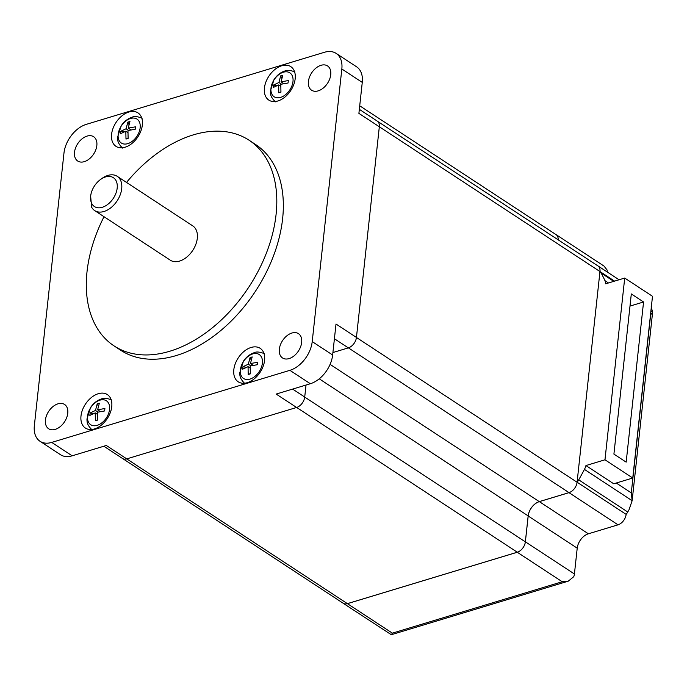 <?xml version="1.0" encoding="UTF-8"?>
<svg xmlns="http://www.w3.org/2000/svg" width="687" height="687" viewBox="0 0 687 687"><rect width="100%" height="100%" fill="white"/><g stroke="black" fill="none" stroke-linecap="round" stroke-linejoin="round"><path stroke-width="1.03" d="M97.983 412.088L95.484 410.457L97.219 403.836L98.37 406.18M97.494 419.851L95.381 420.753L95.227 412.896L89.842 415.429L90.109 412.99L95.484 410.457M90.109 412.99L93.423 413.574M95.227 412.896L97.262 414.235M97.219 403.836L99.357 403.192L97.623 409.804L104.896 408.516L104.63 410.955L97.356 412.252L97.52 420.109L95.381 420.753M97.623 409.804L100.319 411.582M250.807 365.836L248.316 364.196L250.051 357.583L251.193 359.928M250.317 373.599L248.213 374.501L248.05 366.643L242.674 369.177L242.94 366.729L248.316 364.196M242.94 366.729L246.247 367.322M248.05 366.643L250.094 367.983M250.051 357.583L252.181 356.931L250.446 363.552L257.719 362.255L257.453 364.703L250.18 365.991L250.343 373.857L248.213 374.501M250.446 363.552L253.151 365.321M128.581 130.393L126.09 128.752L127.825 122.14L128.967 124.484M128.091 138.156L125.987 139.057L125.824 131.2L120.448 133.733L120.714 131.294L126.09 128.752M120.714 131.294L124.021 131.878M125.824 131.2L127.868 132.539M127.825 122.14L129.955 121.496L128.229 128.108L135.494 126.82L135.227 129.259L127.962 130.556L128.117 138.413L125.987 139.057M128.229 128.108L130.925 129.877M281.412 84.14L278.913 82.5L280.648 75.879L281.799 78.224M280.914 91.903L278.81 92.805L278.647 84.939L273.271 87.481L273.538 85.033L278.913 82.5M273.538 85.033L276.852 85.626M278.647 84.939L280.691 86.279M280.648 75.879L282.786 75.235L281.052 81.856L288.317 80.559L288.059 83.007L280.785 84.295L280.949 92.152L278.81 92.805M281.052 81.856L283.748 83.625M90.976 194.095L90.641 196.13A17.269 11.293 -56.7 0 0 102.26 207.302A17.269 11.293 -56.7 0 0 117.185 188.101A17.269 11.293 -56.7 0 0 100.542 179.487A17.269 11.293 -56.7 0 0 90.985 194.052A17.269 11.293 -56.7 0 0 90.641 196.13L91.629 207.182A20.498 13.396 123.3 0 0 94.712 210.6L170.307 260.193A20.498 13.396 123.3 0 0 186.692 257.17A20.498 13.396 123.3 0 0 197.306 238.286A20.498 13.396 123.3 0 0 192.798 225.911L117.202 176.31A20.498 13.396 123.3 0 1 121.711 188.685A20.498 13.396 123.3 0 1 111.096 207.577A20.498 13.396 123.3 0 1 94.712 210.6M100.542 179.487L101.951 178.465A20.498 13.396 123.3 0 1 117.202 176.31M126.52 182.424A123.016 80.405 123.3 0 1 249.037 140.2A123.016 80.405 123.3 0 1 276.08 214.447A123.016 80.405 123.3 0 1 212.403 327.768A123.016 80.405 123.3 0 1 114.068 345.905A123.016 80.405 123.3 0 1 87.026 271.666A123.016 80.405 123.3 0 1 104.02 216.706M114.068 345.905L120.611 350.198A123.016 80.405 -56.7 0 0 218.947 332.061A123.016 80.405 -56.7 0 0 282.615 218.732A123.016 80.405 -56.7 0 0 255.573 144.493L249.037 140.2M45.436 419.98A14.53 9.498 123.3 0 1 52.951 406.601A14.53 9.498 123.3 0 1 64.569 404.454A14.53 9.498 123.3 0 1 67.764 413.222A14.53 9.498 123.3 0 1 60.241 426.61A14.53 9.498 123.3 0 1 48.622 428.748A14.53 9.498 123.3 0 1 45.436 419.98M279.334 349.185A14.53 9.498 123.3 0 1 286.857 335.806A14.53 9.498 123.3 0 1 298.467 333.659A14.53 9.498 123.3 0 1 301.662 342.435A14.53 9.498 123.3 0 1 294.148 355.814A14.53 9.498 123.3 0 1 282.529 357.961A14.53 9.498 123.3 0 1 279.334 349.185M80.997 415.978A20.017 13.087 123.3 0 1 91.354 397.533A20.017 13.087 123.3 0 1 107.361 394.587A20.017 13.087 123.3 0 1 111.758 406.661A20.017 13.087 123.3 0 1 101.401 425.107A20.017 13.087 123.3 0 1 85.394 428.061A20.017 13.087 123.3 0 1 80.997 415.978M233.82 369.718A20.017 13.087 123.3 0 1 244.177 351.28A20.017 13.087 123.3 0 1 260.184 348.326A20.017 13.087 123.3 0 1 264.581 360.409A20.017 13.087 123.3 0 1 254.224 378.855A20.017 13.087 123.3 0 1 238.217 381.8A20.017 13.087 123.3 0 1 233.82 369.718M111.595 134.283A20.017 13.087 123.3 0 1 121.96 115.837A20.017 13.087 123.3 0 1 137.958 112.883A20.017 13.087 123.3 0 1 142.364 124.965A20.017 13.087 123.3 0 1 131.998 143.411A20.017 13.087 123.3 0 1 116 146.357A20.017 13.087 123.3 0 1 111.595 134.283M264.426 88.022A20.017 13.087 123.3 0 1 274.783 69.585A20.017 13.087 123.3 0 1 290.781 66.63A20.017 13.087 123.3 0 1 295.187 78.713A20.017 13.087 123.3 0 1 284.822 97.15A20.017 13.087 123.3 0 1 268.823 100.104A20.017 13.087 123.3 0 1 264.426 88.022M96.841 145.498A14.53 9.498 123.3 0 1 89.327 158.886A14.53 9.498 123.3 0 1 77.708 161.024A14.53 9.498 123.3 0 1 74.514 152.256A14.53 9.498 123.3 0 1 82.036 138.868A14.53 9.498 123.3 0 1 93.655 136.73A14.53 9.498 123.3 0 1 96.841 145.498M330.748 74.703A14.53 9.498 123.3 0 1 323.225 88.091A14.53 9.498 123.3 0 1 311.615 90.229A14.53 9.498 123.3 0 1 308.42 81.461A14.53 9.498 123.3 0 1 315.943 68.082A14.53 9.498 123.3 0 1 327.553 65.935A14.53 9.498 123.3 0 1 330.748 74.703M40.026 441.286A25.831 16.883 -56.7 0 0 51.731 442.411L289.897 370.327A25.831 16.883 -56.7 0 0 312.216 341.602L341.834 68.992A25.831 16.883 -56.7 0 0 336.149 53.397A25.831 16.883 -56.7 0 0 324.453 52.281L86.279 124.364A25.831 16.883 -56.7 0 0 63.968 153.089L34.35 425.7A25.831 16.883 -56.7 0 0 40.026 441.286L60.456 454.691A25.831 16.883 -56.7 0 0 72.161 455.816L106.322 445.477L126.751 458.882A9.395 6.14 123.3 0 1 122.501 458.478L103.831 446.232M306.024 385.038L304.719 397.026A9.395 6.14 123.3 0 1 296.604 407.477L276.174 394.072L310.335 383.732A25.831 16.883 -56.7 0 0 332.645 355.007L336.012 324.024L356.441 337.437A9.395 6.14 123.3 0 1 348.326 347.88L332.912 352.543M359.335 109.345L377.266 121.11A9.395 6.14 123.3 0 1 379.327 126.777L358.897 113.372L362.264 82.397A25.831 16.883 -56.7 0 0 356.587 66.802L336.149 53.397M296.604 407.477L126.751 458.882L347.39 603.641A9.326 6.097 123.3 0 1 343.165 603.238L122.836 458.676M379.327 126.777L356.441 337.437M613.912 454.098L631.31 293.942L643.564 301.979L626.166 462.136L613.912 454.098M629.988 306.093L643.564 301.979M632.761 478.023L652.504 296.286L624.715 278.055L604.972 459.792L632.761 478.023L613.731 483.785L585.951 465.554L604.972 459.792M597.587 265.689A9.395 6.14 123.3 0 1 597.922 265.886A9.395 6.14 123.3 0 1 599.991 271.554A12.916 8.442 -56.7 0 1 601.168 273.091A217.178 141.943 -56.7 0 1 604.946 280.639A12.916 8.442 -56.7 0 1 605.694 283.808L624.715 278.055M377.584 121.341L597.913 265.903A9.326 6.097 123.3 0 1 599.966 271.537L577.08 482.248A9.326 6.097 123.3 0 1 569.016 492.622L539.269 501.622A12.847 8.399 -56.7 0 0 528.166 515.911L525.349 541.845A9.326 6.097 123.3 0 1 517.294 552.219L347.39 603.641A9.395 6.14 123.3 0 1 343.157 603.255A9.395 6.14 123.3 0 1 342.839 603.023M359.722 105.807L556.066 234.636A9.326 6.097 123.3 0 1 558.153 239.815M343.157 603.255L391.324 634.719L392.363 633.148L562.215 581.743L568.235 581.176L573.774 576.668A9.395 6.14 123.3 0 0 574.418 573.98L577.217 548.166A12.916 8.442 -56.7 0 1 588.373 533.799L618.025 524.825A9.395 6.14 123.3 0 0 626.14 514.383L577.106 482.214A12.916 8.442 -56.7 0 0 578.712 479.827A217.178 141.943 -56.7 0 0 584.439 469.401A12.916 8.442 -56.7 0 0 585.951 465.554M626.14 514.383A12.916 8.442 -56.7 0 0 627.746 512.004A217.178 141.943 -56.7 0 0 629.043 509.711L632.143 500.703L631.293 492.888L616.256 483.021M650.443 315.264L652.65 311.941L651.078 306.9M577.106 482.214A9.395 6.14 123.3 0 1 568.991 492.656L539.338 501.63A12.916 8.442 -56.7 0 0 528.183 515.989L525.375 541.811A9.395 6.14 123.3 0 1 517.268 552.254L347.416 603.658L392.363 633.148M555.731 234.413A9.395 6.14 123.3 0 1 556.066 234.611A9.395 6.14 123.3 0 1 558.17 239.832M614.573 281.12L599.991 271.554M607.214 271.983A9.395 6.14 123.3 0 0 607.093 269.982L603.976 266.041L556.066 234.611M99.933 400.169A14.307 9.352 -56.7 0 0 87.567 416.082A14.307 9.352 -56.7 0 0 97.193 425.339A14.307 9.352 -56.7 0 0 109.559 409.426A14.307 9.352 -56.7 0 0 99.933 400.169M252.756 353.917A14.307 9.352 -56.7 0 0 240.398 369.829A14.307 9.352 -56.7 0 0 250.025 379.087A14.307 9.352 -56.7 0 0 262.382 363.174A14.307 9.352 -56.7 0 0 252.756 353.917M130.53 118.473A14.307 9.352 -56.7 0 0 118.173 134.386A14.307 9.352 -56.7 0 0 127.799 143.643A14.307 9.352 -56.7 0 0 140.157 127.73A14.307 9.352 -56.7 0 0 130.53 118.473M283.362 72.221A14.307 9.352 -56.7 0 0 270.996 88.134A14.307 9.352 -56.7 0 0 280.622 97.382A14.307 9.352 -56.7 0 0 292.988 81.478A14.307 9.352 -56.7 0 0 283.362 72.221M51.731 442.411L72.161 455.816M312.216 341.602L332.645 355.007M289.897 370.327L310.335 383.732M341.834 68.992L362.264 82.397M304.719 397.026L292.619 389.091M348.326 347.88L334.414 338.743M296.664 407.46L517.294 552.219M304.71 397.077L525.349 541.845M319.24 378.829L528.166 515.911M330.095 364.385L539.269 501.622M348.386 347.862L569.016 492.622M356.441 337.48L577.08 482.248M379.327 126.769L599.966 271.537M584.439 469.401L632.143 500.703L652.65 311.941L650.924 310.807M650.58 315.35L631.293 492.888M604.946 280.639L608.484 282.967M562.215 581.743L517.268 552.254M574.418 573.98L525.375 541.811M577.217 548.166L528.183 515.989M588.373 533.799L539.338 501.63M618.025 524.825L568.991 492.656M578.712 479.827L627.746 512.004M601.168 273.091L613.774 281.361M111.569 399.946C106.94 398.108 103.565 397.773 101.427 398.941C97.047 400.392 93.441 403.235 90.607 407.477L86.931 419.07C87.223 420.899 86.098 424.094 91.989 429.787M264.392 353.685C259.772 351.856 256.388 351.521 254.259 352.689C249.87 354.131 246.264 356.982 243.438 361.225L239.754 372.818C240.046 374.647 238.93 377.841 244.812 383.526M142.166 118.241C137.546 116.412 134.163 116.077 132.033 117.245C127.645 118.696 124.038 121.539 121.213 125.781L117.529 137.374C117.82 139.203 116.704 142.398 122.587 148.083M294.989 71.989C290.369 70.16 286.994 69.825 284.856 70.993C280.476 72.436 276.87 75.287 274.036 79.529L270.352 91.113C270.652 92.951 269.527 96.146 275.41 101.831M619.073 279.764L597.922 265.886M568.235 581.176L391.324 634.719"/></g></svg>
